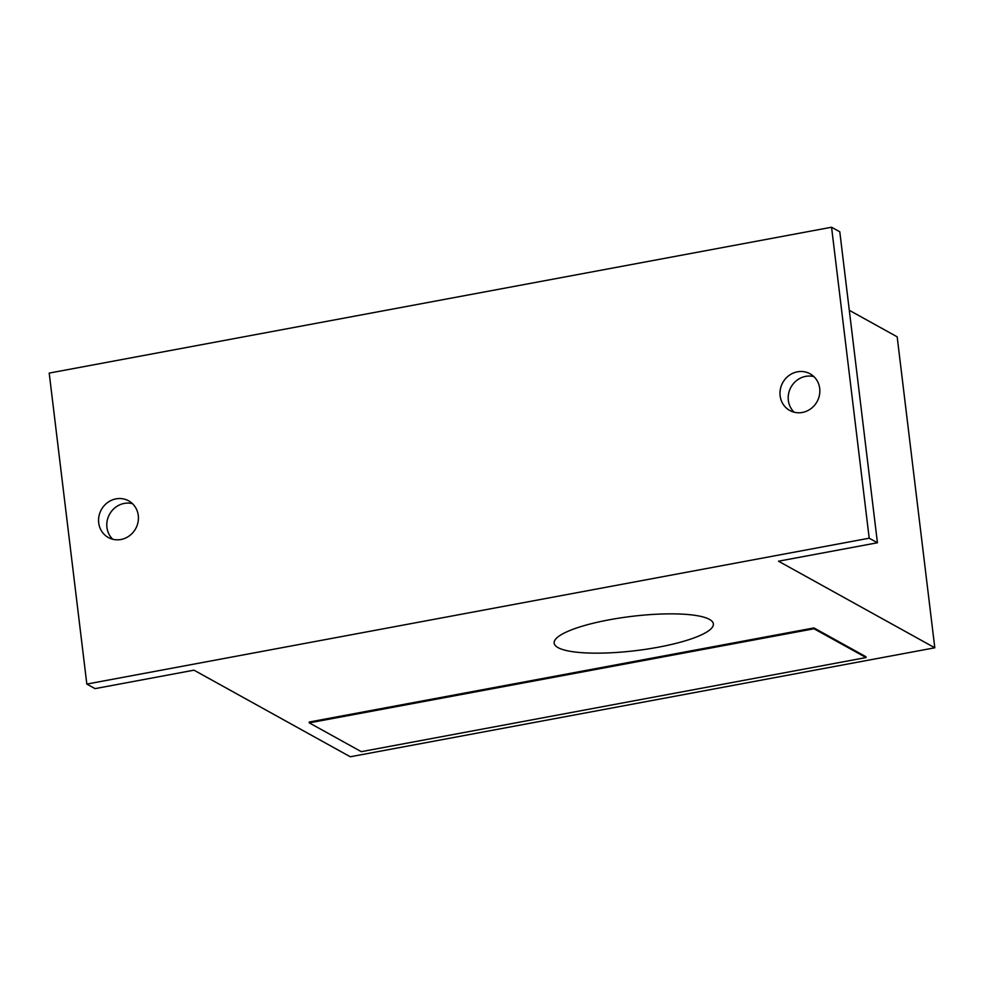<?xml version="1.0" encoding="UTF-8"?>
<svg xmlns="http://www.w3.org/2000/svg" width="984" height="984" viewBox="0 0 984 984"><rect width="100%" height="100%" fill="white"/><g stroke="black" fill="none" stroke-linecap="round" stroke-linejoin="round"><path stroke-width="1.48" d="M658.444 647.177A80.184 17.257 -6.9 0 1 554.152 643.142A80.184 17.257 -6.9 0 1 609.084 619.834A80.184 17.257 -6.9 0 1 713.363 623.868A80.184 17.257 -6.9 0 1 658.444 647.177M813.879 376.614A20.959 19.618 -61 0 0 788.344 400.377A20.959 19.618 -61 0 0 794.162 412.198M780.127 395.814A20.959 19.618 119 0 1 788.984 375.519A20.959 19.618 119 0 1 810.066 373.797A20.959 19.618 119 0 1 819.697 388.434A20.959 19.618 119 0 1 810.841 408.741A20.959 19.618 119 0 1 789.758 410.463A20.959 19.618 119 0 1 780.127 395.814M132.459 503.66A20.959 19.618 -61 0 0 106.936 527.424A20.959 19.618 -61 0 0 112.742 539.244M98.707 522.861A20.959 19.618 119 0 1 107.564 502.566A20.959 19.618 119 0 1 128.646 500.844A20.959 19.618 119 0 1 138.277 515.481A20.959 19.618 119 0 1 129.421 535.788A20.959 19.618 119 0 1 108.338 537.51A20.959 19.618 119 0 1 98.707 522.861M877.433 542.762L869.204 538.199L86.826 684.077L95.054 688.628L193.996 670.178L350.292 756.77L934.8 647.792L778.492 561.2L877.433 542.762L839.795 231.793L831.566 227.23L49.2 373.096L86.826 684.077M869.204 538.199L831.566 227.23M934.8 647.792L897.174 336.823L849.303 310.304M309.296 722.871L361.288 751.665L866.031 657.558L814.039 628.764L309.296 722.871L309.185 722.035L813.94 627.927L814.039 628.764M813.94 627.927L865.932 656.734L866.031 657.558"/></g></svg>
